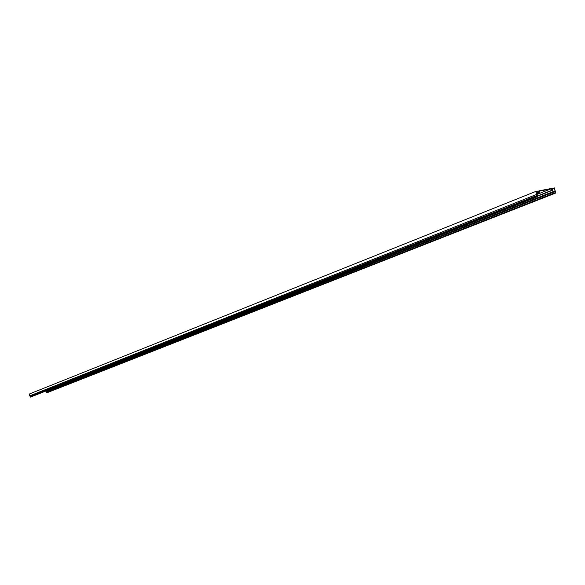 <?xml version="1.0" encoding="UTF-8"?>
<svg xmlns="http://www.w3.org/2000/svg" width="585" height="585" viewBox="0 0 585 585"><rect width="100%" height="100%" fill="white"/><g stroke="black" fill="none" stroke-linecap="round" stroke-linejoin="round"><path stroke-width="0.88" d="M550.96 188.78L554.375 187.909L555.699 193.043L554.302 188.26L552.291 188.648L552.445 190.322L550.799 188.933L536.876 194.469M550.799 188.933L539.589 191.083L539.063 192.904L538.054 191.375L536.109 192.151M538.054 191.375L535.977 191.77L537.776 196.575L30.522 397.091L29.776 395.833L29.25 394.049L535.684 191.485L537.564 196.37L30.361 396.981M554.302 188.26L552.401 189.021M46.639 390.721L47.049 392.71L555.699 193.043M538.215 191.244L539.407 190.768L538.939 192.589L538.12 191.017L535.684 191.485M552.021 188.363L552.32 190.008L550.77 188.597L539.407 190.768M538.449 192.399L536.452 193.196M555.15 190.82L46.822 391.328M552.086 190.191L537.9 195.807M536.657 194.417L29.776 395.833M552.386 189.679L552.021 189.825M555.085 191.544L46.676 391.804M555.289 192.64L46.727 392.498M537.418 195.324L30.354 396.33M537.681 195.851L30.522 396.637M552.445 190.322L537.886 196.085M539.063 192.904L536.672 193.862"/></g></svg>
